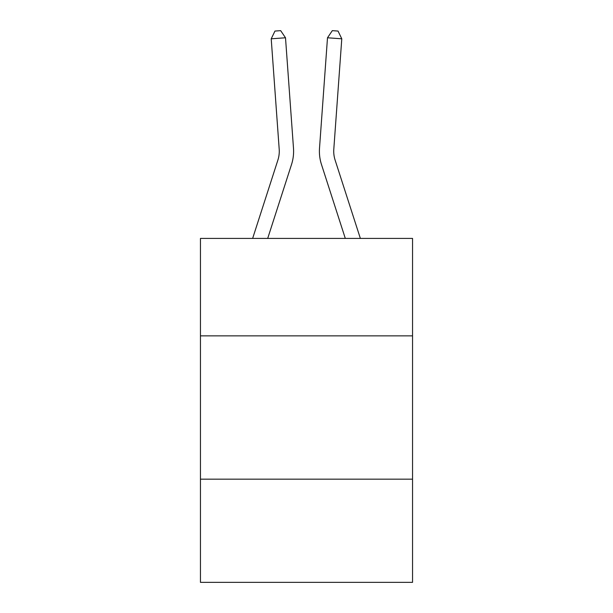<?xml version="1.0" encoding="UTF-8"?>
<svg xmlns="http://www.w3.org/2000/svg" width="613" height="613" viewBox="0 0 613 613"><rect width="100%" height="100%" fill="white"/><g stroke="black" fill="none" stroke-linecap="round" stroke-linejoin="round"><path stroke-width="0.92" d="M412.549 335.863L412.549 238.419L200.451 238.419L200.451 335.863L412.549 335.863L412.549 582.35L200.451 582.35L200.451 335.863M412.549 479.167L200.451 479.167M293.489 148.185L285.505 37.776L293.489 148.185A42.994 42.994 156.6 0 1 291.527 164.483L267.697 238.419M252.64 238.419L277.888 160.085A28.658 28.658 -39.3 0 0 279.199 149.22L271.214 38.803L274.961 31.064L280.677 30.65L285.505 37.776L271.214 38.803M333.801 149.22A28.658 28.658 23.4 0 0 335.112 160.085A28.658 28.658 23.4 0 1 333.801 149.22A28.658 28.658 23.4 0 0 335.112 160.085A28.658 28.658 23.4 0 1 333.801 149.22A28.658 28.658 23.4 0 0 335.112 160.085A28.658 28.658 23.4 0 1 333.801 149.22A28.658 28.658 23.4 0 0 335.112 160.085A28.658 28.658 23.4 0 1 333.801 149.22A28.658 28.658 23.4 0 0 335.112 160.085A28.658 28.658 23.4 0 1 333.801 149.22A28.658 28.658 23.4 0 0 335.112 160.085A28.658 28.658 23.4 0 1 333.801 149.22A28.658 28.658 23.4 0 0 335.112 160.085A28.658 28.658 23.4 0 1 333.801 149.22A28.658 28.658 23.4 0 0 335.112 160.085A28.658 28.658 23.4 0 1 333.801 149.22A28.658 28.658 23.4 0 0 335.112 160.085A28.658 28.658 23.4 0 1 333.801 149.22A28.658 28.658 23.4 0 0 335.112 160.085A28.658 28.658 23.4 0 1 333.801 149.22A28.658 28.658 23.4 0 0 335.112 160.085A28.658 28.658 23.4 0 1 333.801 149.22A28.658 28.658 23.4 0 0 335.112 160.085A28.658 28.658 23.4 0 1 333.801 149.22A28.658 28.658 23.4 0 0 335.112 160.085A28.658 28.658 23.4 0 1 333.801 149.22A28.658 28.658 23.4 0 0 335.112 160.085A28.658 28.658 23.4 0 1 333.801 149.22A28.658 28.658 23.4 0 0 335.112 160.085A28.658 28.658 23.4 0 1 333.801 149.22A28.658 28.658 23.4 0 0 335.112 160.085A28.658 28.658 23.4 0 1 333.801 149.22A28.658 28.658 23.4 0 0 335.112 160.085A28.658 28.658 23.4 0 1 333.801 149.22A28.658 28.658 23.4 0 0 335.112 160.085A28.658 28.658 23.4 0 1 333.801 149.22A28.658 28.658 23.4 0 0 335.112 160.085A28.658 28.658 23.4 0 1 333.801 149.22A28.658 28.658 23.4 0 0 335.112 160.085A28.658 28.658 23.4 0 1 333.801 149.22A28.658 28.658 23.4 0 0 335.112 160.085A28.658 28.658 23.4 0 1 333.801 149.22A28.658 28.658 23.4 0 0 335.112 160.085A28.658 28.658 23.4 0 1 333.801 149.22A28.658 28.658 23.4 0 0 335.112 160.085A28.658 28.658 23.4 0 1 333.801 149.22A28.658 28.658 23.4 0 0 335.112 160.085A28.658 28.658 23.4 0 1 333.801 149.22A28.658 28.658 23.4 0 0 335.112 160.085A28.658 28.658 23.4 0 1 333.801 149.22A28.658 28.658 23.4 0 0 335.112 160.085A28.658 28.658 23.4 0 1 333.801 149.22A28.658 28.658 23.4 0 0 335.112 160.085A28.658 28.658 23.4 0 1 333.801 149.22A28.658 28.658 23.4 0 0 335.112 160.085A28.658 28.658 23.4 0 1 333.801 149.22A28.658 28.658 23.4 0 0 335.112 160.085A28.658 28.658 23.4 0 1 333.801 149.22A28.658 28.658 23.4 0 0 335.112 160.085A28.658 28.658 23.4 0 1 333.801 149.22A28.658 28.658 23.4 0 0 335.112 160.085A28.658 28.658 23.4 0 1 333.801 149.22A28.658 28.658 23.4 0 0 335.112 160.085A28.658 28.658 23.4 0 1 333.801 149.22A28.658 28.658 23.4 0 0 335.112 160.085L360.36 238.419L335.112 160.085A28.658 28.658 39.3 0 1 333.801 149.22L341.786 38.803L327.495 37.776L319.511 148.185A42.994 42.994 -156.6 0 0 321.473 164.483L345.303 238.419M277.888 160.085A28.658 28.658 -23.4 0 0 279.199 149.22A28.658 28.658 -23.4 0 1 277.888 160.085A28.658 28.658 -23.4 0 0 279.199 149.22A28.658 28.658 -23.4 0 1 277.888 160.085A28.658 28.658 -23.4 0 0 279.199 149.22A28.658 28.658 -23.4 0 1 277.888 160.085A28.658 28.658 -23.4 0 0 279.199 149.22A28.658 28.658 -23.4 0 1 277.888 160.085A28.658 28.658 -23.4 0 0 279.199 149.22A28.658 28.658 -23.4 0 1 277.888 160.085A28.658 28.658 -23.4 0 0 279.199 149.22A28.658 28.658 -23.4 0 1 277.888 160.085A28.658 28.658 -23.4 0 0 279.199 149.22A28.658 28.658 -23.4 0 1 277.888 160.085A28.658 28.658 -23.4 0 0 279.199 149.22A28.658 28.658 -23.4 0 1 277.888 160.085A28.658 28.658 -23.4 0 0 279.199 149.22A28.658 28.658 -23.4 0 1 277.888 160.085A28.658 28.658 -23.4 0 0 279.199 149.22A28.658 28.658 -23.4 0 1 277.888 160.085A28.658 28.658 -23.4 0 0 279.199 149.22A28.658 28.658 -23.4 0 1 277.888 160.085A28.658 28.658 -23.4 0 0 279.199 149.22A28.658 28.658 -23.4 0 1 277.888 160.085A28.658 28.658 -23.4 0 0 279.199 149.22A28.658 28.658 -23.4 0 1 277.888 160.085A28.658 28.658 -23.4 0 0 279.199 149.22A28.658 28.658 -23.4 0 1 277.888 160.085A28.658 28.658 -23.4 0 0 279.199 149.22A28.658 28.658 -23.4 0 1 277.888 160.085A28.658 28.658 -23.4 0 0 279.199 149.22A28.658 28.658 -23.4 0 1 277.888 160.085A28.658 28.658 -23.4 0 0 279.199 149.22A28.658 28.658 -23.4 0 1 277.888 160.085A28.658 28.658 -23.4 0 0 279.199 149.22A28.658 28.658 -23.4 0 1 277.888 160.085A28.658 28.658 -23.4 0 0 279.199 149.22A28.658 28.658 -23.4 0 1 277.888 160.085A28.658 28.658 -23.4 0 0 279.199 149.22A28.658 28.658 -23.4 0 1 277.888 160.085A28.658 28.658 -23.4 0 0 279.199 149.22A28.658 28.658 -23.4 0 1 277.888 160.085A28.658 28.658 -23.4 0 0 279.199 149.22A28.658 28.658 -23.4 0 1 277.888 160.085A28.658 28.658 -23.4 0 0 279.199 149.22A28.658 28.658 -23.4 0 1 277.888 160.085A28.658 28.658 -23.4 0 0 279.199 149.22A28.658 28.658 -23.4 0 1 277.888 160.085A28.658 28.658 -23.4 0 0 279.199 149.22A28.658 28.658 -23.4 0 1 277.888 160.085A28.658 28.658 -23.4 0 0 279.199 149.22A28.658 28.658 -23.4 0 1 277.888 160.085A28.658 28.658 -23.4 0 0 279.199 149.22A28.658 28.658 -23.4 0 1 277.888 160.085A28.658 28.658 -23.4 0 0 279.199 149.22A28.658 28.658 -23.4 0 1 277.888 160.085A28.658 28.658 -23.4 0 0 279.199 149.22A28.658 28.658 -23.4 0 1 277.888 160.085A28.658 28.658 -23.4 0 0 279.199 149.22A28.658 28.658 -23.4 0 1 277.888 160.085A28.658 28.658 -23.4 0 0 279.199 149.22A28.658 28.658 -23.4 0 1 277.888 160.085A28.658 28.658 -23.4 0 0 279.199 149.22A28.658 28.658 -23.4 0 1 277.888 160.085A28.658 28.658 -23.4 0 0 279.199 149.22M341.786 38.803L338.039 31.064L332.323 30.65L327.495 37.776L319.511 148.185"/></g></svg>
